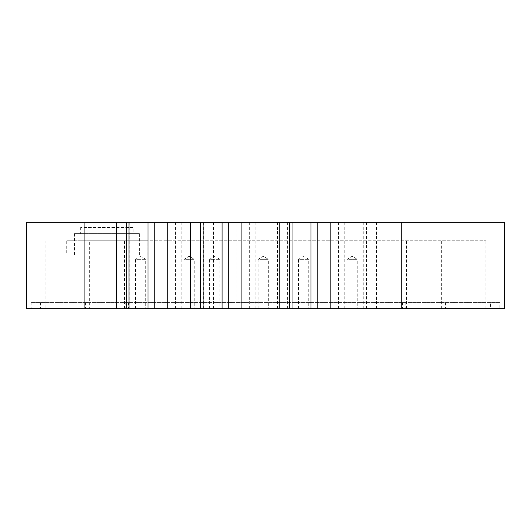 <?xml version="1.0" encoding="UTF-8"?>
<svg xmlns="http://www.w3.org/2000/svg" width="531" height="531" viewBox="0 0 531 531"><rect width="100%" height="100%" fill="white"/><g stroke="black" fill="none" stroke-linecap="round" stroke-linejoin="round"><path stroke-width="0.4" stroke-dasharray="2.65 1.99" d="M133.208 227.474L80.652 227.474L133.208 227.474L133.208 233.66L80.652 233.66L133.208 233.66M80.652 227.474L80.652 233.66M139.394 233.66L74.466 233.66L139.394 233.66L139.394 254.986L74.466 254.986L139.394 254.986M74.466 233.66L74.466 254.986M66.74 254.986L147.12 254.986L66.74 254.986L66.74 240.769L147.12 240.769L66.74 240.769M147.12 254.986L147.12 240.769M89.347 240.769L485.898 240.769L89.347 240.769L89.347 308.783L45.102 308.783L45.102 240.769M490.538 302.597L40.462 302.597L490.538 302.597L490.538 308.783L40.462 308.783L490.538 308.783M499.81 308.783L31.19 308.783L499.81 308.783L499.81 302.597L31.19 302.597L499.81 302.597M347.055 308.783L347.055 259.314L357.257 259.314L352.153 256.254L347.055 259.314L357.257 259.314L357.257 308.783L347.055 308.783L357.257 308.783M258.139 308.783L258.139 259.314L268.341 259.314L263.237 256.254L258.139 259.314L268.341 259.314L268.341 308.783L258.139 308.783L268.341 308.783M184.038 308.783L184.038 259.314L194.24 259.314L189.142 256.254L184.038 259.314L194.24 259.314L194.24 308.783L184.038 308.783L194.24 308.783M298.522 308.783L298.522 259.314L308.73 259.314L303.626 256.254L298.522 259.314L308.73 259.314L308.73 308.783L298.522 308.783L308.73 308.783M209.606 308.783L209.606 259.314L219.807 259.314L214.71 256.254L209.606 259.314L219.807 259.314L219.807 308.783L209.606 308.783L219.807 308.783M135.511 308.783L135.511 259.314L145.713 259.314L140.609 256.254L135.511 259.314L145.713 259.314L145.713 308.783L135.511 308.783L145.713 308.783M26.55 308.783L504.45 308.783M26.55 222.217L161.948 222.217L161.948 308.783M213.522 308.783L213.522 222.217L236.043 222.217L236.043 308.783M287.616 308.783L287.616 222.217L324.965 222.217L324.965 308.783M376.532 308.783L376.532 222.217L504.45 222.217M376.532 222.217L324.965 222.217M287.616 222.217L236.043 222.217M213.522 222.217L161.948 222.217M45.102 308.783L89.347 308.783M442.973 302.597L442.973 308.783M402.531 302.597L402.531 308.783M129.79 308.783L129.79 222.217M446.929 308.783L446.929 222.217M363.748 222.217L363.748 308.783M344.778 222.217L344.778 308.783M338.579 308.783L338.579 222.217M366.436 222.217L366.436 308.783M200.731 222.217L200.731 308.783M181.768 222.217L181.768 308.783M175.562 308.783L175.562 222.217M203.419 222.217L203.419 308.783M274.832 222.217L274.832 308.783M255.862 222.217L255.862 308.783M249.656 308.783L249.656 222.217M277.521 222.217L277.521 308.783M445.609 302.597L445.609 308.783M128.469 302.597L128.469 308.783M85.391 302.597L85.391 308.783M88.027 302.597L88.027 308.783M125.834 302.597L125.834 308.783M405.166 302.597L405.166 308.783M124.513 308.783L124.513 240.769M441.653 308.783L441.653 240.769M406.487 308.783L406.487 240.769M31.19 302.597L31.19 308.783M40.462 302.597L40.462 308.783M485.898 308.783L485.898 240.769"/><path stroke-width="0.8" d="M26.55 308.783L26.55 222.217L167.803 222.217L167.803 308.783L26.55 308.783M401.21 308.783L401.21 222.217L504.45 222.217L504.45 308.783L167.803 308.783M190.33 308.783L190.33 222.217L167.803 222.217M279.246 308.783L279.246 222.217L241.904 222.217L241.904 308.783M401.21 222.217L330.82 222.217L330.82 308.783M190.33 222.217L241.904 222.217M279.246 222.217L330.82 222.217M84.071 308.783L84.071 222.217M116.229 308.783L116.229 222.217M292.03 222.217L292.03 308.783M311 222.217L311 308.783M317.206 308.783L317.206 222.217M289.342 222.217L289.342 308.783M203.114 222.217L203.114 308.783M222.084 222.217L222.084 308.783M228.29 308.783L228.29 222.217M200.426 222.217L200.426 308.783M129.013 222.217L129.013 308.783M147.983 222.217L147.983 308.783M154.189 308.783L154.189 222.217M126.332 222.217L126.332 308.783"/></g></svg>
